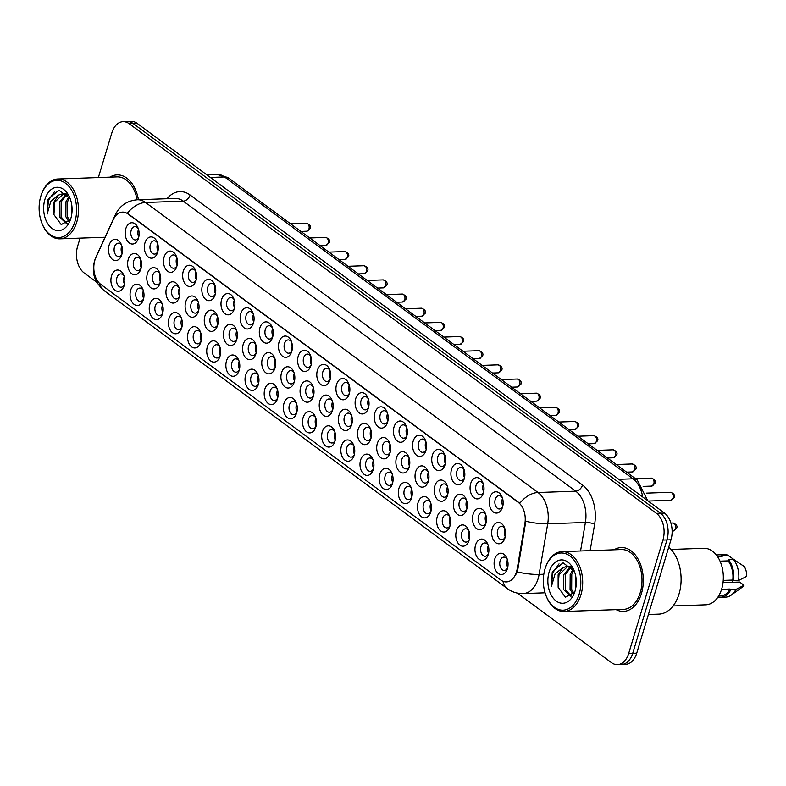<?xml version="1.0" encoding="UTF-8"?>
<svg xmlns="http://www.w3.org/2000/svg" width="786" height="786" viewBox="0 0 786 786"><rect width="100%" height="100%" fill="white"/><g stroke="black" fill="none" stroke-linecap="round" stroke-linejoin="round"><path stroke-width="1.18" d="M298.238 356.137A10.65 6.966 88 0 1 304.064 350.202A10.65 6.966 88 0 1 310.441 355.301A10.65 6.966 88 0 1 310.942 365.519A10.65 6.966 88 0 1 310.814 365.932A10.65 6.966 88 0 1 301.569 370.275A10.65 6.966 88 0 1 298.238 356.137M310.853 356.441A6.652 4.352 -92 0 0 307.375 354.073A6.652 4.352 -92 0 0 303.642 357.787A6.652 4.352 -92 0 0 307.847 367.376A6.652 4.352 -92 0 0 311.148 364.763M279.079 341.979A10.65 6.966 88 0 1 284.905 336.035A10.65 6.966 88 0 1 291.282 341.144A10.65 6.966 88 0 1 291.783 351.362A10.65 6.966 88 0 1 291.655 351.774A10.65 6.966 88 0 1 282.41 356.117A10.65 6.966 88 0 1 279.079 341.979M291.694 342.283A6.652 4.352 -92 0 0 288.216 339.916A6.652 4.352 -92 0 0 284.473 343.629A6.652 4.352 -92 0 0 288.678 353.209A6.652 4.352 -92 0 0 291.989 350.605M259.92 327.811A10.65 6.966 88 0 1 265.747 321.877A10.65 6.966 88 0 1 272.123 326.976A10.65 6.966 88 0 1 272.624 337.204A10.65 6.966 88 0 1 272.496 337.616A10.65 6.966 88 0 1 263.251 341.959A10.65 6.966 88 0 1 259.92 327.811M272.536 328.116A6.652 4.352 -92 0 0 269.058 325.748A6.652 4.352 -92 0 0 265.314 329.472A6.652 4.352 -92 0 0 269.519 339.051A6.652 4.352 -92 0 0 272.83 336.447M202.434 285.338A10.65 6.966 88 0 1 208.27 279.394A10.65 6.966 88 0 1 214.637 284.503A10.65 6.966 88 0 1 215.148 294.721A10.65 6.966 88 0 1 215.01 295.133A10.65 6.966 88 0 1 205.775 299.476A10.65 6.966 88 0 1 202.434 285.338M215.059 285.642A6.652 4.352 -92 0 0 211.572 283.274A6.652 4.352 -92 0 0 207.838 286.988A6.652 4.352 -92 0 0 212.043 296.568A6.652 4.352 -92 0 0 215.344 293.964M183.276 271.17A10.65 6.966 88 0 1 189.102 265.236A10.65 6.966 88 0 1 195.478 270.335A10.65 6.966 88 0 1 195.979 280.563A10.65 6.966 88 0 1 195.852 280.966A10.65 6.966 88 0 1 186.616 285.318A10.65 6.966 88 0 1 183.276 271.17M195.891 271.475A6.652 4.352 -92 0 0 192.413 269.107A6.652 4.352 -92 0 0 188.679 272.83A6.652 4.352 -92 0 0 192.884 282.41A6.652 4.352 -92 0 0 196.186 279.806M164.117 257.012A10.65 6.966 88 0 1 169.943 251.078A10.65 6.966 88 0 1 176.319 256.177A10.65 6.966 88 0 1 176.821 266.405A10.65 6.966 88 0 1 176.693 266.808A10.65 6.966 88 0 1 167.447 271.15A10.65 6.966 88 0 1 164.117 257.012M176.732 257.317A6.652 4.352 -92 0 0 173.254 254.949A6.652 4.352 -92 0 0 169.521 258.663A6.652 4.352 -92 0 0 173.726 268.252A6.652 4.352 -92 0 0 177.027 265.648M144.958 242.854A10.65 6.966 88 0 1 150.784 236.91A10.65 6.966 88 0 1 157.161 242.019A10.65 6.966 88 0 1 157.662 252.237A10.65 6.966 88 0 1 157.534 252.65A10.65 6.966 88 0 1 148.289 256.993A10.65 6.966 88 0 1 144.958 242.854M157.573 243.159A6.652 4.352 -92 0 0 154.095 240.791A6.652 4.352 -92 0 0 150.352 244.505A6.652 4.352 -92 0 0 154.557 254.094A6.652 4.352 -92 0 0 157.868 251.481M240.762 313.653A10.65 6.966 88 0 1 246.588 307.719A10.65 6.966 88 0 1 252.954 312.818A10.65 6.966 88 0 1 253.465 323.046A10.65 6.966 88 0 1 253.338 323.449A10.65 6.966 88 0 1 244.092 327.791A10.65 6.966 88 0 1 240.762 313.653M253.377 313.958A6.652 4.352 -92 0 0 249.889 311.59A6.652 4.352 -92 0 0 246.156 315.304A6.652 4.352 -92 0 0 250.361 324.893A6.652 4.352 -92 0 0 253.672 322.289M221.603 299.495A10.65 6.966 88 0 1 227.429 293.561A10.65 6.966 88 0 1 233.796 298.66A10.65 6.966 88 0 1 234.307 308.878A10.65 6.966 88 0 1 234.169 309.291A10.65 6.966 88 0 1 224.934 313.634A10.65 6.966 88 0 1 221.603 299.495M234.218 299.8A6.652 4.352 -92 0 0 230.73 297.432A6.652 4.352 -92 0 0 226.997 301.146A6.652 4.352 -92 0 0 231.202 310.735A6.652 4.352 -92 0 0 234.513 308.122M317.397 370.294A10.65 6.966 88 0 1 323.223 364.36A10.65 6.966 88 0 1 329.599 369.459A10.65 6.966 88 0 1 330.1 379.687A10.65 6.966 88 0 1 329.973 380.09A10.65 6.966 88 0 1 320.727 384.433A10.65 6.966 88 0 1 317.397 370.294M330.012 370.599A6.652 4.352 -92 0 0 326.534 368.231A6.652 4.352 -92 0 0 322.8 371.945A6.652 4.352 -92 0 0 327.005 381.534A6.652 4.352 -92 0 0 330.307 378.931M336.555 384.452A10.65 6.966 88 0 1 342.382 378.518A10.65 6.966 88 0 1 348.758 383.617A10.65 6.966 88 0 1 349.269 393.845A10.65 6.966 88 0 1 349.131 394.258A10.65 6.966 88 0 1 339.896 398.6A10.65 6.966 88 0 1 336.555 384.452M349.18 384.757A6.652 4.352 -92 0 0 345.693 382.389A6.652 4.352 -92 0 0 341.959 386.113A6.652 4.352 -92 0 0 346.164 395.692A6.652 4.352 -92 0 0 349.465 393.088M355.724 398.62A10.65 6.966 88 0 1 361.55 392.676A10.65 6.966 88 0 1 367.917 397.785A10.65 6.966 88 0 1 368.428 408.003A10.65 6.966 88 0 1 368.29 408.415A10.65 6.966 88 0 1 359.055 412.758A10.65 6.966 88 0 1 355.724 398.62M368.339 398.924A6.652 4.352 -92 0 0 364.851 396.557A6.652 4.352 -92 0 0 361.118 400.27A6.652 4.352 -92 0 0 365.323 409.85A6.652 4.352 -92 0 0 368.634 407.246M374.883 412.778A10.65 6.966 88 0 1 380.709 406.843A10.65 6.966 88 0 1 387.076 411.943A10.65 6.966 88 0 1 387.586 422.161A10.65 6.966 88 0 1 387.459 422.573A10.65 6.966 88 0 1 378.213 426.916A10.65 6.966 88 0 1 374.883 412.778M387.498 413.082A6.652 4.352 -92 0 0 384.01 410.714A6.652 4.352 -92 0 0 380.277 414.428A6.652 4.352 -92 0 0 384.482 424.018A6.652 4.352 -92 0 0 387.793 421.404M394.041 426.936A10.65 6.966 88 0 1 399.868 421.001A10.65 6.966 88 0 1 406.244 426.1A10.65 6.966 88 0 1 406.745 436.328A10.65 6.966 88 0 1 406.617 436.731A10.65 6.966 88 0 1 397.372 441.074A10.65 6.966 88 0 1 394.041 426.936M406.657 427.24A6.652 4.352 -92 0 0 403.169 424.872A6.652 4.352 -92 0 0 399.435 428.586A6.652 4.352 -92 0 0 403.64 438.175A6.652 4.352 -92 0 0 406.952 435.572M413.2 441.093A10.65 6.966 88 0 1 419.026 435.159A10.65 6.966 88 0 1 425.403 440.258A10.65 6.966 88 0 1 425.904 450.486A10.65 6.966 88 0 1 425.776 450.899A10.65 6.966 88 0 1 416.531 455.241A10.65 6.966 88 0 1 413.2 441.093M425.815 441.398A6.652 4.352 -92 0 0 422.337 439.03A6.652 4.352 -92 0 0 418.594 442.754A6.652 4.352 -92 0 0 422.799 452.333A6.652 4.352 -92 0 0 426.11 449.73M432.359 455.261A10.65 6.966 88 0 1 438.185 449.317A10.65 6.966 88 0 1 444.562 454.426A10.65 6.966 88 0 1 445.063 464.644A10.65 6.966 88 0 1 444.935 465.057A10.65 6.966 88 0 1 435.69 469.399A10.65 6.966 88 0 1 432.359 455.261M444.974 455.566A6.652 4.352 -92 0 0 441.496 453.198A6.652 4.352 -92 0 0 437.763 456.912A6.652 4.352 -92 0 0 441.968 466.491A6.652 4.352 -92 0 0 445.269 463.887M451.518 469.419A10.65 6.966 88 0 1 457.344 463.485A10.65 6.966 88 0 1 463.72 468.584A10.65 6.966 88 0 1 464.221 478.802A10.65 6.966 88 0 1 464.094 479.214A10.65 6.966 88 0 1 454.848 483.557A10.65 6.966 88 0 1 451.518 469.419M464.133 469.723A6.652 4.352 -92 0 0 460.655 467.356A6.652 4.352 -92 0 0 456.921 471.069A6.652 4.352 -92 0 0 461.127 480.659A6.652 4.352 -92 0 0 464.428 478.045M470.676 483.577A10.65 6.966 88 0 1 476.503 477.642A10.65 6.966 88 0 1 482.879 482.742A10.65 6.966 88 0 1 483.39 492.969A10.65 6.966 88 0 1 483.252 493.372A10.65 6.966 88 0 1 474.017 497.715A10.65 6.966 88 0 1 470.676 483.577M483.302 483.881A6.652 4.352 -92 0 0 479.814 481.513A6.652 4.352 -92 0 0 476.08 485.227A6.652 4.352 -92 0 0 480.285 494.816A6.652 4.352 -92 0 0 483.587 492.213M489.845 497.735A10.65 6.966 88 0 1 495.671 491.8A10.65 6.966 88 0 1 502.038 496.899A10.65 6.966 88 0 1 502.549 507.127A10.65 6.966 88 0 1 502.411 507.54A10.65 6.966 88 0 1 493.176 511.882A10.65 6.966 88 0 1 489.845 497.735M502.46 498.039A6.652 4.352 -92 0 0 498.972 495.681A6.652 4.352 -92 0 0 495.239 499.395A6.652 4.352 -92 0 0 499.444 508.974A6.652 4.352 -92 0 0 502.755 506.371M125.799 228.697A10.65 6.966 88 0 1 131.626 222.752A10.65 6.966 88 0 1 138.002 227.861A10.65 6.966 88 0 1 138.503 238.079A10.65 6.966 88 0 1 138.375 238.492A10.65 6.966 88 0 1 129.13 242.835A10.65 6.966 88 0 1 125.799 228.697M138.415 229.001A6.652 4.352 -92 0 0 134.937 226.633A6.652 4.352 -92 0 0 131.193 230.347A6.652 4.352 -92 0 0 135.398 239.927A6.652 4.352 -92 0 0 138.709 237.323M300.684 386.85A10.65 6.966 88 0 1 306.511 380.915A10.65 6.966 88 0 1 312.877 386.014A10.65 6.966 88 0 1 313.388 396.242A10.65 6.966 88 0 1 313.26 396.655A10.65 6.966 88 0 1 304.015 400.998A10.65 6.966 88 0 1 300.684 386.85M313.3 387.154A6.652 4.352 -92 0 0 309.812 384.796A6.652 4.352 -92 0 0 306.078 388.51A6.652 4.352 -92 0 0 310.283 398.089A6.652 4.352 -92 0 0 313.594 395.486M281.526 372.692A10.65 6.966 88 0 1 287.352 366.757A10.65 6.966 88 0 1 293.718 371.857A10.65 6.966 88 0 1 294.229 382.084A10.65 6.966 88 0 1 294.102 382.487A10.65 6.966 88 0 1 284.856 386.83A10.65 6.966 88 0 1 281.526 372.692M294.141 372.996A6.652 4.352 -92 0 0 290.653 370.628A6.652 4.352 -92 0 0 286.919 374.342A6.652 4.352 -92 0 0 291.125 383.932A6.652 4.352 -92 0 0 294.436 381.328M262.367 358.534A10.65 6.966 88 0 1 268.193 352.6A10.65 6.966 88 0 1 274.56 357.699A10.65 6.966 88 0 1 275.071 367.917A10.65 6.966 88 0 1 274.933 368.329A10.65 6.966 88 0 1 265.697 372.672A10.65 6.966 88 0 1 262.367 358.534M274.982 358.838A6.652 4.352 -92 0 0 271.494 356.471A6.652 4.352 -92 0 0 267.761 360.185A6.652 4.352 -92 0 0 271.966 369.774A6.652 4.352 -92 0 0 275.277 367.16M243.198 344.376A10.65 6.966 88 0 1 249.024 338.432A10.65 6.966 88 0 1 255.401 343.541A10.65 6.966 88 0 1 255.912 353.759A10.65 6.966 88 0 1 255.774 354.172A10.65 6.966 88 0 1 246.539 358.514A10.65 6.966 88 0 1 243.198 344.376M255.823 344.681A6.652 4.352 -92 0 0 252.335 342.313A6.652 4.352 -92 0 0 248.602 346.027A6.652 4.352 -92 0 0 252.807 355.606A6.652 4.352 -92 0 0 256.108 353.002M185.722 301.893A10.65 6.966 88 0 1 191.548 295.958A10.65 6.966 88 0 1 197.925 301.058A10.65 6.966 88 0 1 198.426 311.276A10.65 6.966 88 0 1 198.298 311.688A10.65 6.966 88 0 1 189.053 316.031A10.65 6.966 88 0 1 185.722 301.893M198.337 302.197A6.652 4.352 -92 0 0 194.859 299.83A6.652 4.352 -92 0 0 191.116 303.543A6.652 4.352 -92 0 0 195.321 313.133A6.652 4.352 -92 0 0 198.632 310.519M204.881 316.051A10.65 6.966 88 0 1 210.707 310.116A10.65 6.966 88 0 1 217.083 315.215A10.65 6.966 88 0 1 217.584 325.443A10.65 6.966 88 0 1 217.457 325.846A10.65 6.966 88 0 1 208.211 330.189A10.65 6.966 88 0 1 204.881 316.051M217.496 316.355A6.652 4.352 -92 0 0 214.018 313.987A6.652 4.352 -92 0 0 210.284 317.701A6.652 4.352 -92 0 0 214.49 327.29A6.652 4.352 -92 0 0 217.791 324.687M128.246 259.409A10.65 6.966 88 0 1 134.072 253.475A10.65 6.966 88 0 1 140.439 258.574A10.65 6.966 88 0 1 140.949 268.802A10.65 6.966 88 0 1 140.812 269.205A10.65 6.966 88 0 1 131.576 273.548A10.65 6.966 88 0 1 128.246 259.409M140.861 259.714A6.652 4.352 -92 0 0 137.373 257.346A6.652 4.352 -92 0 0 133.64 261.06A6.652 4.352 -92 0 0 137.845 270.649A6.652 4.352 -92 0 0 141.156 268.046M147.404 273.567A10.65 6.966 88 0 1 153.231 267.633A10.65 6.966 88 0 1 159.597 272.732A10.65 6.966 88 0 1 160.108 282.96A10.65 6.966 88 0 1 159.98 283.373A10.65 6.966 88 0 1 150.735 287.715A10.65 6.966 88 0 1 147.404 273.567M160.02 273.872A6.652 4.352 -92 0 0 156.532 271.504A6.652 4.352 -92 0 0 152.798 275.228A6.652 4.352 -92 0 0 157.004 284.807A6.652 4.352 -92 0 0 160.315 282.203M166.563 287.735A10.65 6.966 88 0 1 172.389 281.791A10.65 6.966 88 0 1 178.766 286.9A10.65 6.966 88 0 1 179.267 297.118A10.65 6.966 88 0 1 179.139 297.53A10.65 6.966 88 0 1 169.894 301.873A10.65 6.966 88 0 1 166.563 287.735M179.179 288.04A6.652 4.352 -92 0 0 175.691 285.672A6.652 4.352 -92 0 0 171.957 289.386A6.652 4.352 -92 0 0 176.162 298.965A6.652 4.352 -92 0 0 179.473 296.361M224.039 330.208A10.65 6.966 88 0 1 229.866 324.274A10.65 6.966 88 0 1 236.242 329.373A10.65 6.966 88 0 1 236.743 339.601A10.65 6.966 88 0 1 236.615 340.014A10.65 6.966 88 0 1 227.37 344.356A10.65 6.966 88 0 1 224.039 330.208M236.655 330.513A6.652 4.352 -92 0 0 233.177 328.155A6.652 4.352 -92 0 0 229.443 331.869A6.652 4.352 -92 0 0 233.648 341.448A6.652 4.352 -92 0 0 236.95 338.845M319.843 401.017A10.65 6.966 88 0 1 325.669 395.073A10.65 6.966 88 0 1 332.046 400.182A10.65 6.966 88 0 1 332.547 410.4A10.65 6.966 88 0 1 332.419 410.813A10.65 6.966 88 0 1 323.174 415.155A10.65 6.966 88 0 1 319.843 401.017M332.458 401.322A6.652 4.352 -92 0 0 328.98 398.954A6.652 4.352 -92 0 0 325.237 402.668A6.652 4.352 -92 0 0 329.442 412.247A6.652 4.352 -92 0 0 332.753 409.644M339.002 415.175A10.65 6.966 88 0 1 344.828 409.241A10.65 6.966 88 0 1 351.204 414.34A10.65 6.966 88 0 1 351.706 424.558A10.65 6.966 88 0 1 351.578 424.971A10.65 6.966 88 0 1 342.332 429.313A10.65 6.966 88 0 1 339.002 415.175M351.617 415.48A6.652 4.352 -92 0 0 348.139 413.112A6.652 4.352 -92 0 0 344.406 416.826A6.652 4.352 -92 0 0 348.611 426.415A6.652 4.352 -92 0 0 351.912 423.801M358.161 429.333A10.65 6.966 88 0 1 363.987 423.399A10.65 6.966 88 0 1 370.363 428.498A10.65 6.966 88 0 1 370.864 438.726A10.65 6.966 88 0 1 370.737 439.128A10.65 6.966 88 0 1 361.491 443.471A10.65 6.966 88 0 1 358.161 429.333M370.776 429.637A6.652 4.352 -92 0 0 367.298 427.27A6.652 4.352 -92 0 0 363.564 430.983A6.652 4.352 -92 0 0 367.769 440.573A6.652 4.352 -92 0 0 371.071 437.969M377.319 443.491A10.65 6.966 88 0 1 383.146 437.556A10.65 6.966 88 0 1 389.522 442.656A10.65 6.966 88 0 1 390.033 452.883A10.65 6.966 88 0 1 389.895 453.296A10.65 6.966 88 0 1 380.66 457.639A10.65 6.966 88 0 1 377.319 443.491M389.935 443.795A6.652 4.352 -92 0 0 386.457 441.437A6.652 4.352 -92 0 0 382.723 445.151A6.652 4.352 -92 0 0 386.928 454.73A6.652 4.352 -92 0 0 390.229 452.127M396.488 457.658A10.65 6.966 88 0 1 402.314 451.714A10.65 6.966 88 0 1 408.681 456.823A10.65 6.966 88 0 1 409.192 467.041A10.65 6.966 88 0 1 409.054 467.454A10.65 6.966 88 0 1 399.819 471.796A10.65 6.966 88 0 1 396.488 457.658M409.103 457.963A6.652 4.352 -92 0 0 405.615 455.595A6.652 4.352 -92 0 0 401.882 459.309A6.652 4.352 -92 0 0 406.087 468.888A6.652 4.352 -92 0 0 409.398 466.285M415.647 471.816A10.65 6.966 88 0 1 421.473 465.882A10.65 6.966 88 0 1 427.839 470.981A10.65 6.966 88 0 1 428.35 481.199A10.65 6.966 88 0 1 428.223 481.612A10.65 6.966 88 0 1 418.977 485.954A10.65 6.966 88 0 1 415.647 471.816M428.262 472.121A6.652 4.352 -92 0 0 424.774 469.753A6.652 4.352 -92 0 0 421.041 473.467A6.652 4.352 -92 0 0 425.246 483.056A6.652 4.352 -92 0 0 428.557 480.442M434.805 485.974A10.65 6.966 88 0 1 440.632 480.04A10.65 6.966 88 0 1 446.998 485.139A10.65 6.966 88 0 1 447.509 495.367A10.65 6.966 88 0 1 447.381 495.77A10.65 6.966 88 0 1 438.136 500.112A10.65 6.966 88 0 1 434.805 485.974M447.421 486.279A6.652 4.352 -92 0 0 443.933 483.911A6.652 4.352 -92 0 0 440.199 487.625A6.652 4.352 -92 0 0 444.404 497.214A6.652 4.352 -92 0 0 447.715 494.61M453.964 500.132A10.65 6.966 88 0 1 459.79 494.198A10.65 6.966 88 0 1 466.167 499.297A10.65 6.966 88 0 1 466.668 509.525A10.65 6.966 88 0 1 466.54 509.937A10.65 6.966 88 0 1 457.295 514.28A10.65 6.966 88 0 1 453.964 500.132M466.579 500.436A6.652 4.352 -92 0 0 463.101 498.078A6.652 4.352 -92 0 0 459.358 501.792A6.652 4.352 -92 0 0 463.563 511.372A6.652 4.352 -92 0 0 466.874 508.768M473.123 514.299A10.65 6.966 88 0 1 478.949 508.355A10.65 6.966 88 0 1 485.326 513.464A10.65 6.966 88 0 1 485.827 523.682A10.65 6.966 88 0 1 485.699 524.095A10.65 6.966 88 0 1 476.454 528.438A10.65 6.966 88 0 1 473.123 514.299M485.738 514.604A6.652 4.352 -92 0 0 482.26 512.236A6.652 4.352 -92 0 0 478.527 515.95A6.652 4.352 -92 0 0 482.722 525.529A6.652 4.352 -92 0 0 486.033 522.926M492.282 528.457A10.65 6.966 88 0 1 498.108 522.523A10.65 6.966 88 0 1 504.484 527.622A10.65 6.966 88 0 1 504.985 537.85A10.65 6.966 88 0 1 504.858 538.253A10.65 6.966 88 0 1 495.612 542.595A10.65 6.966 88 0 1 492.282 528.457M504.897 528.762A6.652 4.352 -92 0 0 501.419 526.394A6.652 4.352 -92 0 0 497.685 530.108A6.652 4.352 -92 0 0 501.89 539.697A6.652 4.352 -92 0 0 505.192 537.084M109.077 245.252A10.65 6.966 88 0 1 114.903 239.317A10.65 6.966 88 0 1 121.28 244.417A10.65 6.966 88 0 1 121.791 254.635A10.65 6.966 88 0 1 121.653 255.047A10.65 6.966 88 0 1 112.418 259.39A10.65 6.966 88 0 1 109.077 245.252M121.702 245.556A6.652 4.352 -92 0 0 118.214 243.188A6.652 4.352 -92 0 0 114.481 246.902A6.652 4.352 -92 0 0 118.686 256.491A6.652 4.352 -92 0 0 121.987 253.878M130.682 290.132A10.65 6.966 88 0 1 136.509 284.188A10.65 6.966 88 0 1 142.885 289.297A10.65 6.966 88 0 1 143.386 299.515A10.65 6.966 88 0 1 143.258 299.928A10.65 6.966 88 0 1 134.013 304.27A10.65 6.966 88 0 1 130.682 290.132M143.298 290.437A6.652 4.352 -92 0 0 139.82 288.069A6.652 4.352 -92 0 0 136.086 291.783A6.652 4.352 -92 0 0 140.291 301.362A6.652 4.352 -92 0 0 143.592 298.759M149.841 304.29A10.65 6.966 88 0 1 155.667 298.356A10.65 6.966 88 0 1 162.044 303.455A10.65 6.966 88 0 1 162.555 313.673A10.65 6.966 88 0 1 162.417 314.086A10.65 6.966 88 0 1 153.182 318.428A10.65 6.966 88 0 1 149.841 304.29M162.466 304.595A6.652 4.352 -92 0 0 158.978 302.227A6.652 4.352 -92 0 0 155.245 305.941A6.652 4.352 -92 0 0 159.45 315.53A6.652 4.352 -92 0 0 162.751 312.916M169.01 318.448A10.65 6.966 88 0 1 174.836 312.514A10.65 6.966 88 0 1 181.202 317.613A10.65 6.966 88 0 1 181.713 327.841A10.65 6.966 88 0 1 181.576 328.243A10.65 6.966 88 0 1 172.34 332.586A10.65 6.966 88 0 1 169.01 318.448M181.625 318.752A6.652 4.352 -92 0 0 178.137 316.385A6.652 4.352 -92 0 0 174.404 320.099A6.652 4.352 -92 0 0 178.609 329.688A6.652 4.352 -92 0 0 181.92 327.084M188.168 332.606A10.65 6.966 88 0 1 193.995 326.671A10.65 6.966 88 0 1 200.361 331.771A10.65 6.966 88 0 1 200.872 341.998A10.65 6.966 88 0 1 200.744 342.411A10.65 6.966 88 0 1 191.499 346.754A10.65 6.966 88 0 1 188.168 332.606M200.784 332.91A6.652 4.352 -92 0 0 197.296 330.552A6.652 4.352 -92 0 0 193.562 334.266A6.652 4.352 -92 0 0 197.767 343.846A6.652 4.352 -92 0 0 201.078 341.242M207.327 346.773A10.65 6.966 88 0 1 213.153 340.829A10.65 6.966 88 0 1 219.52 345.938A10.65 6.966 88 0 1 220.031 356.156A10.65 6.966 88 0 1 219.903 356.569A10.65 6.966 88 0 1 210.658 360.912A10.65 6.966 88 0 1 207.327 346.773M219.942 347.078A6.652 4.352 -92 0 0 216.455 344.71A6.652 4.352 -92 0 0 212.721 348.424A6.652 4.352 -92 0 0 216.926 358.003A6.652 4.352 -92 0 0 220.237 355.4M226.486 360.931A10.65 6.966 88 0 1 232.312 354.997A10.65 6.966 88 0 1 238.689 360.096A10.65 6.966 88 0 1 239.19 370.324A10.65 6.966 88 0 1 239.062 370.727A10.65 6.966 88 0 1 229.817 375.069A10.65 6.966 88 0 1 226.486 360.931M239.101 361.236A6.652 4.352 -92 0 0 235.623 358.868A6.652 4.352 -92 0 0 231.88 362.582A6.652 4.352 -92 0 0 236.085 372.171A6.652 4.352 -92 0 0 239.396 369.558M245.645 375.089A10.65 6.966 88 0 1 251.471 369.155A10.65 6.966 88 0 1 257.847 374.254A10.65 6.966 88 0 1 258.348 384.482A10.65 6.966 88 0 1 258.221 384.885A10.65 6.966 88 0 1 248.975 389.227A10.65 6.966 88 0 1 245.645 375.089M258.26 375.394A6.652 4.352 -92 0 0 254.782 373.026A6.652 4.352 -92 0 0 251.048 376.74A6.652 4.352 -92 0 0 255.254 386.329A6.652 4.352 -92 0 0 258.555 383.725M264.803 389.247A10.65 6.966 88 0 1 270.63 383.313A10.65 6.966 88 0 1 277.006 388.412A10.65 6.966 88 0 1 277.507 398.64A10.65 6.966 88 0 1 277.379 399.052A10.65 6.966 88 0 1 268.134 403.395A10.65 6.966 88 0 1 264.803 389.247M277.419 389.551A6.652 4.352 -92 0 0 273.941 387.193A6.652 4.352 -92 0 0 270.207 390.907A6.652 4.352 -92 0 0 274.412 400.487A6.652 4.352 -92 0 0 277.713 397.883M283.962 403.415A10.65 6.966 88 0 1 289.788 397.47A10.65 6.966 88 0 1 296.165 402.579A10.65 6.966 88 0 1 296.676 412.797A10.65 6.966 88 0 1 296.538 413.21A10.65 6.966 88 0 1 287.303 417.553A10.65 6.966 88 0 1 283.962 403.415M296.577 403.719A6.652 4.352 -92 0 0 293.099 401.351A6.652 4.352 -92 0 0 289.366 405.065A6.652 4.352 -92 0 0 293.571 414.644A6.652 4.352 -92 0 0 296.872 412.041M303.131 417.572A10.65 6.966 88 0 1 308.957 411.638A10.65 6.966 88 0 1 315.324 416.737A10.65 6.966 88 0 1 315.834 426.965A10.65 6.966 88 0 1 315.697 427.368A10.65 6.966 88 0 1 306.461 431.71A10.65 6.966 88 0 1 303.131 417.572M315.746 417.877A6.652 4.352 -92 0 0 312.258 415.509A6.652 4.352 -92 0 0 308.525 419.223A6.652 4.352 -92 0 0 312.73 428.812A6.652 4.352 -92 0 0 316.041 426.199M322.289 431.73A10.65 6.966 88 0 1 328.116 425.796A10.65 6.966 88 0 1 334.482 430.895A10.65 6.966 88 0 1 334.993 441.123A10.65 6.966 88 0 1 334.856 441.526A10.65 6.966 88 0 1 325.62 445.868A10.65 6.966 88 0 1 322.289 431.73M334.905 432.035A6.652 4.352 -92 0 0 331.417 429.667A6.652 4.352 -92 0 0 327.683 433.381A6.652 4.352 -92 0 0 331.889 442.97A6.652 4.352 -92 0 0 335.2 440.366M341.448 445.888A10.65 6.966 88 0 1 347.274 439.954A10.65 6.966 88 0 1 353.641 445.053A10.65 6.966 88 0 1 354.152 455.281A10.65 6.966 88 0 1 354.024 455.693A10.65 6.966 88 0 1 344.779 460.036A10.65 6.966 88 0 1 341.448 445.888M354.064 446.193A6.652 4.352 -92 0 0 350.576 443.835A6.652 4.352 -92 0 0 346.842 447.548A6.652 4.352 -92 0 0 351.047 457.128A6.652 4.352 -92 0 0 354.358 454.524M360.607 460.056A10.65 6.966 88 0 1 366.433 454.112A10.65 6.966 88 0 1 372.81 459.221A10.65 6.966 88 0 1 373.311 469.439A10.65 6.966 88 0 1 373.183 469.851A10.65 6.966 88 0 1 363.938 474.194A10.65 6.966 88 0 1 360.607 460.056M373.222 460.36A6.652 4.352 -92 0 0 369.744 457.992A6.652 4.352 -92 0 0 366.001 461.706A6.652 4.352 -92 0 0 370.206 471.286A6.652 4.352 -92 0 0 373.517 468.682M379.766 474.213A10.65 6.966 88 0 1 385.592 468.279A10.65 6.966 88 0 1 391.968 473.378A10.65 6.966 88 0 1 392.469 483.606A10.65 6.966 88 0 1 392.342 484.009A10.65 6.966 88 0 1 383.096 488.352A10.65 6.966 88 0 1 379.766 474.213M392.381 474.518A6.652 4.352 -92 0 0 388.903 472.15A6.652 4.352 -92 0 0 385.169 475.864A6.652 4.352 -92 0 0 389.365 485.453A6.652 4.352 -92 0 0 392.676 482.84M398.924 488.371A10.65 6.966 88 0 1 404.751 482.437A10.65 6.966 88 0 1 411.127 487.536A10.65 6.966 88 0 1 411.628 497.764A10.65 6.966 88 0 1 411.5 498.167A10.65 6.966 88 0 1 402.255 502.509A10.65 6.966 88 0 1 398.924 488.371M411.54 488.676A6.652 4.352 -92 0 0 408.062 486.308A6.652 4.352 -92 0 0 404.328 490.022A6.652 4.352 -92 0 0 408.533 499.611A6.652 4.352 -92 0 0 411.835 497.007M418.083 502.529A10.65 6.966 88 0 1 423.909 496.595A10.65 6.966 88 0 1 430.286 501.694A10.65 6.966 88 0 1 430.787 511.922A10.65 6.966 88 0 1 430.659 512.334A10.65 6.966 88 0 1 421.424 516.677A10.65 6.966 88 0 1 418.083 502.529M430.699 502.834A6.652 4.352 -92 0 0 427.22 500.476A6.652 4.352 -92 0 0 423.487 504.19A6.652 4.352 -92 0 0 427.692 513.769A6.652 4.352 -92 0 0 430.993 511.165M437.252 516.697A10.65 6.966 88 0 1 443.078 510.753A10.65 6.966 88 0 1 449.445 515.862A10.65 6.966 88 0 1 449.956 526.08A10.65 6.966 88 0 1 449.818 526.492A10.65 6.966 88 0 1 440.582 530.835A10.65 6.966 88 0 1 437.252 516.697M449.867 517.001A6.652 4.352 -92 0 0 446.379 514.634A6.652 4.352 -92 0 0 442.646 518.347A6.652 4.352 -92 0 0 446.851 527.927A6.652 4.352 -92 0 0 450.162 525.323M456.411 530.855A10.65 6.966 88 0 1 462.237 524.92A10.65 6.966 88 0 1 468.603 530.019A10.65 6.966 88 0 1 469.114 540.247A10.65 6.966 88 0 1 468.977 540.65A10.65 6.966 88 0 1 459.741 544.993A10.65 6.966 88 0 1 456.411 530.855M469.026 531.159A6.652 4.352 -92 0 0 465.538 528.791A6.652 4.352 -92 0 0 461.804 532.505A6.652 4.352 -92 0 0 466.01 542.094A6.652 4.352 -92 0 0 469.321 539.481M475.569 545.012A10.65 6.966 88 0 1 481.396 539.078A10.65 6.966 88 0 1 487.762 544.177A10.65 6.966 88 0 1 488.273 554.405A10.65 6.966 88 0 1 488.145 554.808A10.65 6.966 88 0 1 478.9 559.151A10.65 6.966 88 0 1 475.569 545.012M488.185 545.317A6.652 4.352 -92 0 0 484.697 542.949A6.652 4.352 -92 0 0 480.963 546.663A6.652 4.352 -92 0 0 485.168 556.252A6.652 4.352 -92 0 0 488.479 553.649M494.728 559.17A10.65 6.966 88 0 1 500.554 553.236A10.65 6.966 88 0 1 506.931 558.335A10.65 6.966 88 0 1 507.432 568.563A10.65 6.966 88 0 1 507.304 568.976A10.65 6.966 88 0 1 498.059 573.318A10.65 6.966 88 0 1 494.728 559.17M507.343 559.475A6.652 4.352 -92 0 0 503.865 557.117A6.652 4.352 -92 0 0 500.122 560.831A6.652 4.352 -92 0 0 504.327 570.41A6.652 4.352 -92 0 0 507.638 567.806M111.524 275.965A10.65 6.966 88 0 1 117.35 270.03A10.65 6.966 88 0 1 123.726 275.129A10.65 6.966 88 0 1 124.227 285.357A10.65 6.966 88 0 1 124.1 285.77A10.65 6.966 88 0 1 114.854 290.113A10.65 6.966 88 0 1 111.524 275.965M124.139 276.269A6.652 4.352 -92 0 0 120.661 273.911A6.652 4.352 -92 0 0 116.927 277.625A6.652 4.352 -92 0 0 121.132 287.204A6.652 4.352 -92 0 0 124.434 284.601M311.227 364.439A6.652 4.352 88 0 1 310.676 357.542A6.652 4.352 88 0 1 310.951 356.765M292.068 350.281A6.652 4.352 88 0 1 291.518 343.384A6.652 4.352 88 0 1 291.793 342.598M272.909 336.113A6.652 4.352 88 0 1 272.349 329.216A6.652 4.352 88 0 1 272.634 328.44M215.423 293.64A6.652 4.352 88 0 1 214.873 286.743A6.652 4.352 88 0 1 215.158 285.957M196.264 279.472A6.652 4.352 88 0 1 195.714 272.575A6.652 4.352 88 0 1 195.989 271.799M177.105 265.314A6.652 4.352 88 0 1 176.555 258.417A6.652 4.352 88 0 1 176.83 257.641M157.947 251.156A6.652 4.352 88 0 1 157.397 244.259A6.652 4.352 88 0 1 157.672 243.483M253.74 321.955A6.652 4.352 88 0 1 253.19 315.058A6.652 4.352 88 0 1 253.475 314.282M234.582 307.798A6.652 4.352 88 0 1 234.031 300.9A6.652 4.352 88 0 1 234.316 300.124M330.385 378.597A6.652 4.352 88 0 1 329.835 371.699A6.652 4.352 88 0 1 330.11 370.923M349.544 392.754A6.652 4.352 88 0 1 348.994 385.857A6.652 4.352 88 0 1 349.269 385.081M368.703 406.922A6.652 4.352 88 0 1 368.153 400.025A6.652 4.352 88 0 1 368.438 399.239M387.862 421.08A6.652 4.352 88 0 1 387.311 414.183A6.652 4.352 88 0 1 387.596 413.407M407.02 435.238A6.652 4.352 88 0 1 406.47 428.341A6.652 4.352 88 0 1 406.755 427.564M426.189 449.395A6.652 4.352 88 0 1 425.639 442.498A6.652 4.352 88 0 1 425.914 441.722M445.348 463.563A6.652 4.352 88 0 1 444.797 456.666A6.652 4.352 88 0 1 445.072 455.88M464.506 477.721A6.652 4.352 88 0 1 463.956 470.824A6.652 4.352 88 0 1 464.231 470.048M483.665 491.879A6.652 4.352 88 0 1 483.115 484.982A6.652 4.352 88 0 1 483.39 484.205M502.824 506.037A6.652 4.352 88 0 1 502.274 499.139A6.652 4.352 88 0 1 502.559 498.363M138.788 236.999A6.652 4.352 88 0 1 138.238 230.101A6.652 4.352 88 0 1 138.513 229.316M313.663 395.152A6.652 4.352 88 0 1 313.113 388.255A6.652 4.352 88 0 1 313.398 387.478M294.504 380.994A6.652 4.352 88 0 1 293.954 374.097A6.652 4.352 88 0 1 294.239 373.321M275.346 366.836A6.652 4.352 88 0 1 274.795 359.939A6.652 4.352 88 0 1 275.08 359.163M256.187 352.678A6.652 4.352 88 0 1 255.637 345.781A6.652 4.352 88 0 1 255.912 344.995M198.711 310.195A6.652 4.352 88 0 1 198.16 303.298A6.652 4.352 88 0 1 198.436 302.522M217.869 324.353A6.652 4.352 88 0 1 217.319 317.456A6.652 4.352 88 0 1 217.594 316.679M141.225 267.712A6.652 4.352 88 0 1 140.674 260.814A6.652 4.352 88 0 1 140.959 260.038M160.383 281.869A6.652 4.352 88 0 1 159.833 274.972A6.652 4.352 88 0 1 160.118 274.196M179.542 296.037A6.652 4.352 88 0 1 178.992 289.14A6.652 4.352 88 0 1 179.277 288.354M237.028 338.511A6.652 4.352 88 0 1 236.478 331.613A6.652 4.352 88 0 1 236.753 330.837M332.832 409.319A6.652 4.352 88 0 1 332.281 402.422A6.652 4.352 88 0 1 332.557 401.636M351.99 423.477A6.652 4.352 88 0 1 351.44 416.58A6.652 4.352 88 0 1 351.715 415.804M371.149 437.635A6.652 4.352 88 0 1 370.599 430.738A6.652 4.352 88 0 1 370.874 429.962M390.308 451.793A6.652 4.352 88 0 1 389.758 444.896A6.652 4.352 88 0 1 390.033 444.119M409.467 465.96A6.652 4.352 88 0 1 408.916 459.063A6.652 4.352 88 0 1 409.201 458.277M428.625 480.118A6.652 4.352 88 0 1 428.075 473.221A6.652 4.352 88 0 1 428.36 472.445M447.784 494.276A6.652 4.352 88 0 1 447.234 487.379A6.652 4.352 88 0 1 447.519 486.603M466.953 508.434A6.652 4.352 88 0 1 466.403 501.537A6.652 4.352 88 0 1 466.678 500.761M486.112 522.602A6.652 4.352 88 0 1 485.561 515.704A6.652 4.352 88 0 1 485.836 514.918M505.27 536.759A6.652 4.352 88 0 1 504.72 529.862A6.652 4.352 88 0 1 504.995 529.086M122.066 253.554A6.652 4.352 88 0 1 121.516 246.657A6.652 4.352 88 0 1 121.801 245.88M143.671 298.434A6.652 4.352 88 0 1 143.121 291.537A6.652 4.352 88 0 1 143.396 290.751M162.83 312.592A6.652 4.352 88 0 1 162.28 305.695A6.652 4.352 88 0 1 162.555 304.919M181.988 326.75A6.652 4.352 88 0 1 181.438 319.853A6.652 4.352 88 0 1 181.723 319.077M201.147 340.908A6.652 4.352 88 0 1 200.597 334.011A6.652 4.352 88 0 1 200.882 333.235M220.306 355.075A6.652 4.352 88 0 1 219.756 348.178A6.652 4.352 88 0 1 220.041 347.392M239.475 369.233A6.652 4.352 88 0 1 238.924 362.336A6.652 4.352 88 0 1 239.199 361.56M258.633 383.391A6.652 4.352 88 0 1 258.083 376.494A6.652 4.352 88 0 1 258.358 375.718M277.792 397.549A6.652 4.352 88 0 1 277.242 390.652A6.652 4.352 88 0 1 277.517 389.876M296.951 411.717A6.652 4.352 88 0 1 296.401 404.819A6.652 4.352 88 0 1 296.676 404.033M316.11 425.874A6.652 4.352 88 0 1 315.559 418.977A6.652 4.352 88 0 1 315.844 418.201M335.268 440.032A6.652 4.352 88 0 1 334.718 433.135A6.652 4.352 88 0 1 335.003 432.359M354.427 454.2A6.652 4.352 88 0 1 353.877 447.293A6.652 4.352 88 0 1 354.162 446.517M373.596 468.358A6.652 4.352 88 0 1 373.045 461.461A6.652 4.352 88 0 1 373.321 460.675M392.754 482.516A6.652 4.352 88 0 1 392.204 475.618A6.652 4.352 88 0 1 392.479 474.842M411.913 496.673A6.652 4.352 88 0 1 411.363 489.776A6.652 4.352 88 0 1 411.638 489M431.072 510.841A6.652 4.352 88 0 1 430.522 503.934A6.652 4.352 88 0 1 430.797 503.158M450.231 524.999A6.652 4.352 88 0 1 449.68 518.102A6.652 4.352 88 0 1 449.965 517.316M469.389 539.157A6.652 4.352 88 0 1 468.839 532.26A6.652 4.352 88 0 1 469.124 531.483M488.548 553.315A6.652 4.352 88 0 1 487.998 546.417A6.652 4.352 88 0 1 488.283 545.641M507.717 567.482A6.652 4.352 88 0 1 507.167 560.575A6.652 4.352 88 0 1 507.442 559.799M124.512 284.267A6.652 4.352 88 0 1 123.962 277.37A6.652 4.352 88 0 1 124.237 276.593M517.168 568.976A17.97 11.761 88 0 1 516.49 571.894A17.97 11.761 88 0 1 506.4 581.925A17.97 11.761 88 0 1 500.898 580.088L100.706 284.326A17.97 11.761 88 0 1 95.863 257.611L113.381 219.441A17.97 11.761 88 0 1 122.449 212.092A17.97 11.761 88 0 1 127.951 213.93L518.347 502.45A17.97 11.761 88 0 1 524.881 523.574L517.168 568.976L517.895 568.956L516.048 574.183M641.445 593.548A31.941 20.908 -92 0 0 621.264 547.547A31.941 20.908 -92 0 0 614.062 549.797A31.941 20.908 -92 0 1 621.264 547.547A31.941 20.908 -92 0 1 641.445 593.548A31.941 20.908 -92 0 1 623.514 611.38A31.941 20.908 -92 0 0 641.445 593.548M138.424 199.713A31.941 20.908 -92 0 0 117.045 174.905A31.941 20.908 -92 0 0 109.844 177.155A31.941 20.908 -92 0 1 117.045 174.905A31.941 20.908 -92 0 1 138.424 199.713M517.1 571.844L517.09 571.874A23.285 5.296 -170.4 0 0 539.108 574.399A26.616 17.43 88 0 1 538.096 578.722A26.616 17.43 88 0 1 523.152 593.587L545.062 592.811M517.355 593.106L611.37 662.588A19.964 13.067 -92 0 0 617.482 664.632L625.528 664.347A19.964 13.067 -92 0 0 636.729 653.195L670.969 539.785A19.964 13.067 -92 0 0 664.465 513.071L137.226 123.412L133.207 123.559A19.964 13.067 -92 0 0 127.096 121.516A19.964 13.067 -92 0 1 133.207 123.559L660.446 513.219L133.207 123.559L129.189 123.697A19.964 13.067 -92 0 0 123.078 121.653A19.964 13.067 -92 0 0 111.867 132.805L98.358 177.557M670.969 539.785L666.95 539.923A19.964 13.067 -92 0 0 660.446 513.219A19.964 13.067 -92 0 1 666.95 539.923L632.71 653.343L666.95 539.923L662.932 540.07A19.964 13.067 -92 0 0 656.428 513.356L129.189 123.697M621.5 664.484A19.964 13.067 -92 0 0 632.71 653.343A19.964 13.067 -92 0 1 621.5 664.484M114.933 216.72A23.285 10.719 -155.3 0 1 115.395 214.676C119.777 205.637 127.126 200.666 137.422 199.752A26.616 17.43 88 0 1 145.567 202.474A23.285 15.612 -53.5 0 0 127.361 213.232L519.811 503.266A23.285 15.612 126.5 0 1 538.017 492.517A26.616 17.43 88 0 1 547.704 523.8A23.285 5.296 -170.4 0 1 525.824 521.275L517.895 568.956M616.175 609.641A31.941 20.908 -92 0 0 623.514 611.38A31.941 20.908 -92 0 1 616.175 609.641M80.074 238.129L77.627 246.215A19.964 13.067 -92 0 0 84.131 272.929L96.874 282.341M617.482 664.632A19.964 13.067 -92 0 0 628.692 653.48L662.932 540.07M137.226 123.412A19.964 13.067 -92 0 0 131.115 121.368L123.078 121.653M545.003 568.976A28.61 18.736 -92 0 0 546.358 596.446A28.61 18.736 -92 0 0 563.483 610.162A28.61 18.736 -92 0 0 579.144 594.206A28.61 18.736 -92 0 0 570.194 556.203A28.61 18.736 -92 0 0 545.356 567.875A28.61 18.736 -92 0 0 545.003 568.976M546.358 596.446L546.634 597.105A29.947 19.601 -92 0 0 564.132 611.479A29.947 19.601 -92 0 0 580.942 594.756A29.947 19.601 -92 0 0 562.019 551.634A29.947 19.601 -92 0 0 545.582 567.207L545.356 567.875M564.132 611.479L623.445 609.386A29.947 19.601 -92 0 0 640.256 592.664A29.947 19.601 -92 0 0 621.333 549.542L562.019 551.634M648.421 614.495L658.835 614.131A35.93 23.521 -92 0 0 679.006 594.069A35.93 23.521 -92 0 0 668.748 547.144M673.071 605.967L705.808 604.817A28.276 18.51 -92 0 0 721.686 589.019A28.276 18.51 -92 0 0 703.814 548.294L671.077 549.443M573.132 594.226L570.066 589.392L570.174 574.35L573.23 569.202M573.849 593.224L571.668 589.343L571.766 574.301L573.868 570.312M570.882 596.319L563.69 589.618L563.788 574.576L570.174 566.922M571.235 596.083L565.281 589.559L565.389 574.527L570.99 567.276M572.621 568.288L566.952 566.362L562.786 567.698L558.129 574.782L558.139 587.26L559.003 574.753L567.757 566.382M568.553 566.313L571.353 566.716M575.883 587.397L575.804 576.629M574.389 571.343L563.081 562.796L552.263 571.884L551.359 586.72L555.093 573.849L562.786 567.698M575.018 591.16A21.694 14.207 -92 0 0 573.986 570.322A21.694 14.207 -92 0 0 560.998 559.927A21.694 14.207 -92 0 0 549.129 572.021A21.694 14.207 -92 0 0 555.918 600.838A21.694 14.207 -92 0 0 574.753 591.986A21.694 14.207 -92 0 0 575.018 591.16M558.139 587.26L565.429 597.232L574.34 592.389M717.559 556.645L722.147 556.478A19.964 13.067 -92 0 0 719.19 556.075L717.215 556.144M723.238 580.402L732.778 580.068A19.964 13.067 -92 0 0 728.101 560.88L720.045 561.165M718.63 596.043L720.595 595.975A19.964 13.067 -92 0 0 730.076 589.019L721.597 589.323M738.231 562.511L727.551 555.073A21.291 13.942 -92 0 0 724.171 554.562L719.141 554.739A21.291 13.942 -92 0 0 716.537 555.211M732.778 580.068L733.593 580.667L738.624 580.49L746.7 576.344A13.303 8.715 -92 0 0 744.303 566.519L733.505 559.475L728.475 559.652L728.101 560.88M718.011 597.016A21.291 13.942 -92 0 0 720.644 597.301L725.675 597.124A21.291 13.942 -92 0 0 731.177 595.149L741.896 587.447A13.303 8.715 -92 0 0 743.998 585.295L739.616 582.062L723.022 582.642M738.624 580.49A21.291 13.942 -92 0 0 733.505 559.475M743.998 585.295L735.922 589.451L730.892 589.628L730.076 589.019M731.177 595.149A21.291 13.942 -92 0 0 735.922 589.451M722.147 556.478L722.521 555.25A21.291 13.942 -92 0 0 719.141 554.739M722.521 555.25L727.551 555.073M733.593 580.667A21.291 13.942 -92 0 0 728.475 559.652M720.644 597.301A21.291 13.942 -92 0 0 730.892 589.628M732.247 582.318L732.906 580.156M551.359 586.72L552.686 572.856L559.023 563.896M40.784 196.333A28.61 18.736 -92 0 0 42.149 223.814A28.61 18.736 -92 0 0 59.274 237.519A28.61 18.736 -92 0 0 74.935 221.564A28.61 18.736 -92 0 0 65.975 183.56A28.61 18.736 -92 0 0 41.137 195.233A28.61 18.736 -92 0 0 40.784 196.333M42.149 223.814L42.424 224.462A29.947 19.601 -92 0 0 59.923 238.836A29.947 19.601 -92 0 0 76.733 222.114A29.947 19.601 -92 0 0 57.81 178.992A29.947 19.601 -92 0 0 41.363 194.564L41.137 195.233M68.913 221.583L65.857 216.759L65.965 201.717L69.011 196.559M69.63 220.581L67.449 216.7L67.557 201.658L69.659 197.669M66.672 223.676L59.471 216.985L59.579 201.943L65.965 194.28M67.016 223.44L61.072 216.926L61.17 201.884L66.771 194.633M68.402 195.645L62.742 193.729L58.567 195.056L53.91 202.14L53.929 214.627L54.794 202.11L63.548 193.739M64.334 193.67L67.144 194.073M71.664 214.765L71.595 203.987M70.17 198.701L58.862 190.153L48.054 199.251L47.14 214.077L50.874 201.206L58.567 195.056M70.809 218.518A21.694 14.207 -92 0 0 69.777 197.679A21.694 14.207 -92 0 0 56.788 187.284A21.694 14.207 -92 0 0 44.91 199.379A21.694 14.207 -92 0 0 51.709 228.205A21.694 14.207 -92 0 0 70.534 219.353A21.694 14.207 -92 0 0 70.809 218.518M53.929 214.627L61.21 224.59L70.131 219.746M137.088 199.762A29.947 19.601 -92 0 0 117.114 176.899L57.81 178.992M47.14 214.077L48.467 200.214L54.804 191.263M127.951 213.93L128.452 213.91M518.347 502.45L518.839 502.431M524.881 523.574L525.608 523.545M580.559 550.976L585.403 522.474L547.704 523.8L539.108 574.399L543.814 574.232M99.684 283.481A23.285 15.612 126.5 0 0 104.106 290.584L507.471 588.694A23.285 15.612 -53.5 0 1 502.991 581.286M167.084 198.701A33.267 21.782 88 0 1 190.094 194.997A6.652 4.461 126.5 0 1 183.266 201.137L145.567 202.474L538.017 492.517L575.716 491.181L183.266 201.137A26.616 17.43 -92 0 0 175.121 198.416L137.422 199.752M95.489 258.466A23.285 10.719 -155.3 0 1 95.882 257.199L115.395 214.676M190.094 194.997L582.544 485.041A33.267 21.782 88 0 1 594.648 524.144L590.148 550.642M628.692 653.48L636.729 653.195M656.428 513.356L664.465 513.071M594.648 524.144A6.652 1.513 9.6 0 0 585.403 522.474A26.616 17.43 -92 0 0 575.716 491.181A6.652 4.461 126.5 0 0 582.544 485.041M642.683 496.968A26.616 17.43 -92 0 0 632.985 478.812L618.788 479.313M228.854 178.196A13.303 8.921 126.5 0 0 224.55 176.958A26.616 17.43 -92 0 0 216.405 174.237L228.854 178.196L637.289 480.05A13.303 8.921 126.5 0 0 632.985 478.812L224.55 176.958L210.363 177.459M306.412 223.244C309.939 224.501 311.177 226.25 310.136 228.49L306.697 231.222A3.989 2.613 -92 0 0 308.937 228.991A3.989 2.613 -92 0 0 306.412 223.244L290.565 223.804M325.581 237.401C329.098 238.659 330.336 240.408 329.295 242.648L325.856 245.379A3.989 2.613 -92 0 0 328.096 243.149A3.989 2.613 -92 0 0 325.581 237.401L309.723 237.962M344.74 251.559C348.257 252.827 349.495 254.566 348.463 256.806L345.015 259.547A3.989 2.613 -92 0 0 347.265 257.317A3.989 2.613 -92 0 0 344.74 251.559L328.882 252.119M363.898 265.727C367.416 266.985 368.654 268.733 367.622 270.964L364.183 273.705A3.989 2.613 -92 0 0 366.423 271.475A3.989 2.613 -92 0 0 363.898 265.727L348.041 266.287M383.057 279.885C386.574 281.142 387.812 282.891 386.781 285.131L383.342 287.863A3.989 2.613 -92 0 0 385.582 285.632A3.989 2.613 -92 0 0 383.057 279.885L367.2 280.445M402.216 294.043C405.733 295.3 406.981 297.049 405.94 299.289L402.501 302.02A3.989 2.613 -92 0 0 404.741 299.79A3.989 2.613 -92 0 0 402.216 294.043L386.358 294.603M421.375 308.2C424.892 309.468 426.14 311.207 425.098 313.447L421.66 316.188A3.989 2.613 -92 0 0 423.9 313.958A3.989 2.613 -92 0 0 421.375 308.2L405.527 308.76M440.533 322.368C444.051 323.626 445.298 325.375 444.257 327.605L440.818 330.346A3.989 2.613 -92 0 0 443.058 328.116A3.989 2.613 -92 0 0 440.533 322.368L424.686 322.928M459.702 336.526C463.219 337.784 464.457 339.532 463.416 341.772L459.977 344.504A3.989 2.613 -92 0 0 462.217 342.274A3.989 2.613 -92 0 0 459.702 336.526L443.844 337.086M478.861 350.684C482.378 351.941 483.616 353.69 482.584 355.93L479.136 358.662A3.989 2.613 -92 0 0 481.376 356.431A3.989 2.613 -92 0 0 478.861 350.684L463.003 351.244M498.019 364.842C501.537 366.109 502.775 367.848 501.743 370.088L498.304 372.829A3.989 2.613 -92 0 0 500.544 370.599A3.989 2.613 -92 0 0 498.019 364.842L482.162 365.402M517.178 379.009C520.696 380.267 521.933 382.016 520.902 384.246L517.463 386.987A3.989 2.613 -92 0 0 519.703 384.757A3.989 2.613 -92 0 0 517.178 379.009L501.321 379.569M536.337 393.167C539.854 394.425 541.092 396.173 540.061 398.414L536.622 401.145A3.989 2.613 -92 0 0 538.862 398.915A3.989 2.613 -92 0 0 536.337 393.167L520.479 393.727M555.496 407.325C559.013 408.582 560.261 410.331 559.219 412.571L555.781 415.303A3.989 2.613 -92 0 0 558.021 413.072A3.989 2.613 -92 0 0 555.496 407.325L539.638 407.885M672.904 523.004C676.422 524.262 677.66 526.011 676.628 528.251L673.18 530.982A3.989 2.613 -92 0 0 675.429 528.752A3.989 2.613 -92 0 0 672.904 523.004L670.91 523.073M574.654 421.483C578.172 422.75 579.42 424.489 578.378 426.729L574.939 429.47A3.989 2.613 -92 0 0 577.179 427.24A3.989 2.613 -92 0 0 574.654 421.483L558.807 422.043M593.823 435.65C597.34 436.908 598.578 438.657 597.537 440.887L594.098 443.628A3.989 2.613 -92 0 0 596.338 441.398A3.989 2.613 -92 0 0 593.823 435.65L577.965 436.21M612.982 449.808C616.499 451.066 617.737 452.815 616.705 455.055L613.257 457.786A3.989 2.613 -92 0 0 615.497 455.556A3.989 2.613 -92 0 0 612.982 449.808L597.124 450.368M632.14 463.966C635.658 465.224 636.896 466.972 635.864 469.213L632.416 471.944A3.989 2.613 -92 0 0 634.666 469.714A3.989 2.613 -92 0 0 632.14 463.966L616.283 464.526M651.299 478.124C654.817 479.391 656.055 481.13 655.023 483.37L651.584 486.112A3.989 2.613 -92 0 0 653.824 483.881A3.989 2.613 -92 0 0 651.299 478.124L635.442 478.684M670.458 492.291C673.975 493.549 675.213 495.298 674.182 497.528L670.743 500.269A3.989 2.613 -92 0 0 672.983 498.039A3.989 2.613 -92 0 0 670.458 492.291L646.279 493.146M95.882 257.199L94.566 260.677C92.63 269.293 91.363 279.069 104.106 290.584M507.471 588.694C512.118 592.094 517.345 593.715 523.152 593.587M216.405 174.237L206.472 174.59M637.289 480.05L647.713 500.692M306.697 231.222L300.881 231.428M105.039 237.244L59.923 238.836M325.856 245.379L320.04 245.586M345.015 259.547L339.198 259.744M364.183 273.705L358.357 273.911M383.342 287.863L377.516 288.069M402.501 302.02L396.684 302.227M421.66 316.188L415.843 316.385M440.818 330.346L435.002 330.552M459.977 344.504L454.161 344.71M479.136 358.662L473.319 358.868M498.304 372.829L492.478 373.026M517.463 386.987L511.637 387.193M536.622 401.145L530.805 401.351M555.781 415.303L549.964 415.509M673.18 530.982L672.138 531.022M574.939 429.47L569.123 429.667M594.098 443.628L588.282 443.835M613.257 457.786L607.44 457.992M632.416 471.944L626.599 472.15M651.584 486.112L643.144 486.406M670.743 500.269L648.224 501.065"/></g></svg>
